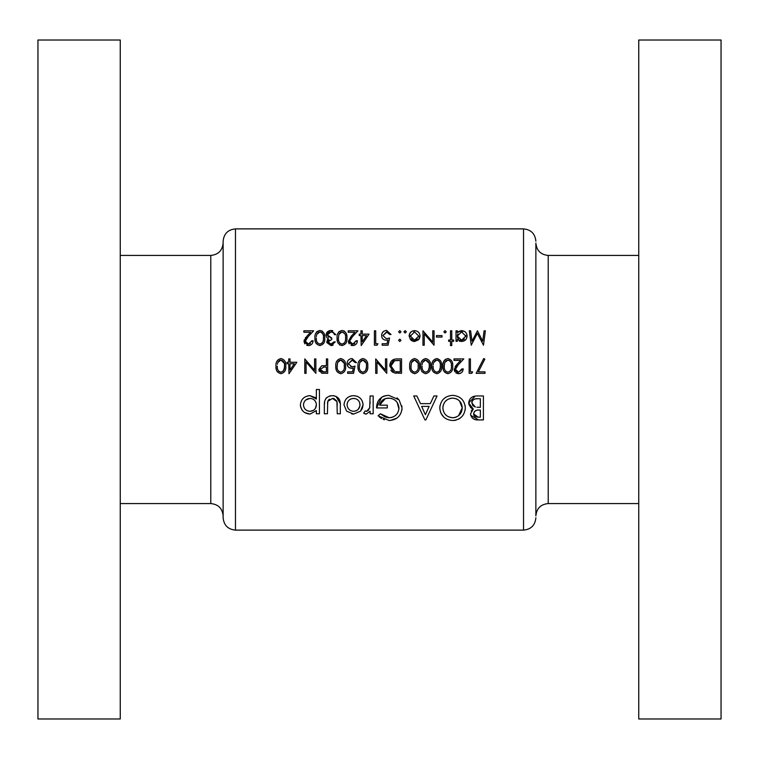 <?xml version="1.0" encoding="UTF-8"?>
<svg xmlns="http://www.w3.org/2000/svg" width="759" height="759" viewBox="0 0 759 759"><rect width="100%" height="100%" fill="white"/><g stroke="black" fill="none" stroke-linecap="round" stroke-linejoin="round"><path stroke-width="1.14" d="M223.127 517.761L223.127 241.239C223.858 233.734 227.975 229.616 235.47 228.886L235.47 530.114C227.975 529.384 223.858 525.266 223.127 517.761M120.254 40.009L120.254 718.991L37.95 718.991L37.95 40.009L120.254 40.009M548.216 503.568L548.216 255.432C540.721 254.701 536.604 250.584 535.873 243.089L535.873 515.911C536.604 508.416 540.721 504.299 548.216 503.568L638.746 503.568M638.746 379.5L638.746 718.991L721.05 718.991L721.05 40.009L638.746 40.009L638.746 379.5M353.666 414.082L360.563 411.131L363.039 404.822C362.517 399.168 359.396 396.113 353.666 395.657C347.878 396.018 344.652 399.073 343.998 404.822L346.569 411.141L353.666 414.082L351.673 413.911M319.435 413.769L319.435 389.509L316.361 389.509L316.361 399.073L309.976 395.657C304.188 396.122 301 399.206 300.393 404.917C301.038 410.562 304.245 413.617 310.042 414.082L316.361 410.591L316.361 413.769L319.435 413.769M373.172 413.769L373.172 395.961L370.107 395.961L369.718 407.839L366.597 411.312L365.107 411.008L363.656 413.247L366.236 414.082L370.107 411.245L370.107 413.769L373.172 413.769M424.917 419.917L425.875 419.917L437.051 395.961L433.939 395.961L430.296 403.636L420.505 403.636L416.862 395.961L413.712 395.961L424.917 419.917M483.417 419.917L483.417 395.961L476.775 395.961C472.022 396.046 469.318 398.38 468.683 402.963L473.265 409.054L470.523 413.892C471.216 418.162 473.891 420.163 478.559 419.917L483.417 419.917M452.857 420.524C460.552 419.708 464.698 415.477 465.305 407.83C464.622 400.211 460.409 396.046 452.677 395.344C444.84 396.008 440.552 400.211 439.812 407.944C440.533 415.723 444.878 419.917 452.857 420.524M378.086 415.799L389.187 420.524C397.061 419.907 401.35 415.714 402.042 407.944L399.101 399.87L388.741 395.344C380.914 395.866 376.853 400.069 376.549 407.934L387.299 407.934L387.299 405.173L379.623 405.173C380.79 400.657 383.769 398.304 388.57 398.114C394.822 398.579 398.295 401.891 398.968 408.038C398.456 413.883 395.211 417.127 389.244 417.763L380.42 413.769L378.086 415.799M340.317 413.769L340.317 405.249C340.706 399.443 338.087 396.245 332.47 395.657C326.787 396.122 324.074 399.262 324.349 405.088L324.349 413.769L327.423 413.769L327.736 401.416L332.451 398.418L336.949 401.577L337.243 413.769L340.317 413.769M288.989 373.694L296.854 362.252L290.023 362.252L290.023 358.922L288.733 358.922L288.733 362.252L287.073 362.252L287.073 363.722L288.733 363.722L288.989 373.694M485.381 330.801L484.081 330.801L482.705 341.189L477.487 330.801L471.994 341.171L470.618 330.801L469.318 330.801L471.235 345.212L477.354 333.391L483.483 345.212L485.381 330.801M345.601 366.123C346.038 362.052 344.425 359.529 340.791 358.552C337.11 359.51 335.45 362.024 335.82 366.123C335.45 370.212 337.1 372.735 340.791 373.694C344.434 372.716 346.038 370.193 345.601 366.123M367.764 366.123C368.191 362.052 366.588 359.529 362.944 358.552C359.263 359.51 357.612 362.024 357.973 366.123C357.603 370.212 359.263 372.735 362.944 373.694C366.588 372.716 368.191 370.193 367.764 366.123M451.776 345.573L451.776 341.332L453.626 341.332L453.626 340.041L451.776 340.041L451.776 330.801L450.485 330.801L450.485 340.041L448.635 340.041L448.635 341.332L450.485 341.332L450.485 345.573L451.776 345.573M441.994 337.081L441.994 335.601L436.453 335.601L436.453 337.081L441.994 337.081M414.566 341.512L418.579 339.776L420.021 336.038C419.774 332.765 417.953 330.952 414.566 330.62C411.188 330.952 409.376 332.755 409.12 336.038L410.562 339.785L414.566 341.512M399.794 341.512L400.999 340.317L399.794 339.112L398.598 340.317L399.794 341.512L400.999 340.317M485.01 373.324L485.01 371.853L478.341 371.853L484.84 359.168L483.72 358.552L476.149 373.324L485.01 373.324M461.937 368.893L458.597 372.223L455.466 369.301L458.189 364.889L463.777 358.922L453.996 358.922L453.996 360.402L460.694 360.402L457.089 364.244L454.176 369.415L458.531 373.694C461.415 373.428 462.981 371.825 463.227 368.893L461.937 368.893L461.785 369.785M441.624 366.123C442.051 362.052 440.448 359.529 436.804 358.552C433.123 359.51 431.473 362.024 431.833 366.123C431.463 370.212 433.123 372.735 436.804 373.694C440.448 372.716 442.051 370.193 441.624 366.123M419.461 366.123C419.898 362.052 418.285 359.529 414.651 358.552C410.97 359.51 409.31 362.024 409.68 366.123C409.31 370.212 410.961 372.735 414.651 373.694C418.294 372.716 419.898 370.193 419.461 366.123M386.777 358.922L385.487 358.922L385.487 370.231L375.705 358.922L375.705 373.324L376.995 373.324L376.995 361.996L386.777 373.324L386.777 358.922M382.166 345.212L388.077 345.212L389.547 338.011L386.378 338.742L382.906 335.563L386.559 331.911L389.737 334.501L391.027 334.501L386.635 330.44C383.466 330.715 381.786 332.414 381.606 335.506C381.72 338.343 383.238 339.909 386.141 340.222L387.84 339.947L387.062 343.732L382.166 343.732L382.166 345.212M361.189 345.573L369.054 334.131L362.223 334.131L362.223 330.801L360.933 330.801L360.933 334.131L359.263 334.131L359.263 335.601L360.933 335.601L361.189 345.573M346.891 338.002C347.356 333.979 345.753 331.465 342.081 330.44C338.362 331.446 336.702 333.969 337.11 338.002C336.702 342.034 338.362 344.558 342.081 345.573C345.753 344.539 347.366 342.015 346.891 338.002M324.738 338.002C325.203 333.979 323.59 331.465 319.918 330.44C316.199 331.446 314.549 333.969 314.947 338.002C314.549 342.034 316.209 344.558 319.918 345.573C323.6 344.539 325.203 342.015 324.738 338.002M311.816 340.772L308.477 344.102L305.346 341.18L308.078 336.768L313.657 330.801L303.875 330.801L303.875 332.281L310.573 332.281L306.968 336.133L304.055 341.294L308.41 345.573C311.332 345.269 312.898 343.666 313.106 340.772L311.816 340.772L311.674 341.645M333.969 341.882L330.962 344.102L328.059 341.844L331.759 339.482L331.759 338.011L327.319 334.956L330.99 331.911L333.4 332.689L334.52 334.681L335.82 334.681L331.009 330.44C327.992 330.649 326.332 332.205 326.028 335.08L326.892 337.641L328.448 338.875L326.768 341.835L330.971 345.573L335.26 341.882L333.969 341.882M356.132 340.772L352.793 344.102L349.662 341.18L352.385 336.768L357.973 330.801L348.191 330.801L348.191 332.281L354.889 332.281L351.284 336.133L348.372 341.294L352.726 345.573C355.648 345.269 357.214 343.666 357.423 340.772L356.132 340.772L355.99 341.645M377.071 345.212L377.916 343.732L375.705 343.732L375.705 330.801L374.405 330.801L374.405 345.212L377.071 345.212M399.794 333.021L400.999 331.825L399.794 330.62L398.598 331.825L399.794 333.021L398.598 331.825L399.794 330.62L400.999 331.825L399.794 333.021L398.598 331.825L399.794 330.62M401.549 358.922L397.09 358.922C392.441 358.979 389.993 361.322 389.737 365.942L394.073 372.811L401.549 373.324L401.549 358.922M430.543 366.123C430.97 362.052 429.366 359.529 425.723 358.552C422.051 359.51 420.391 362.024 420.752 366.123C420.391 370.212 422.042 372.735 425.723 373.694C429.366 372.716 430.979 370.193 430.543 366.123M452.696 366.123C453.132 362.052 451.529 359.529 447.886 358.552C444.205 359.51 442.544 362.024 442.914 366.123C442.544 370.212 444.205 372.735 447.886 373.694C451.529 372.716 453.132 370.193 452.696 366.123M471.794 373.324L472.639 371.853L470.428 371.853L470.428 358.922L469.138 358.922L469.138 373.324L471.794 373.324M405.154 333.021L406.35 331.825L405.154 330.62L403.949 331.825L405.154 333.021L403.949 331.825L405.154 330.62L406.35 331.825L405.154 333.021L403.949 331.825L405.154 330.62M434.053 330.801L432.763 330.801L432.763 342.119L422.972 330.801L422.972 345.212L424.262 345.212L424.262 333.875L434.053 345.212L434.053 330.801M445.04 333.021L446.235 331.825L445.04 330.62L443.835 331.825L445.04 333.021L443.835 331.825L445.04 330.62L446.235 331.825L445.04 333.021L443.835 331.825L445.04 330.62M456.026 341.332L457.316 341.332L457.316 339.387L461.576 341.512C464.963 341.18 466.804 339.377 467.108 336.095C466.851 332.812 465.02 330.99 461.614 330.62L457.316 332.622L457.316 330.801L456.026 330.801L456.026 341.332M347.631 373.324L353.542 373.324L355.022 366.123L351.844 366.863L348.372 363.684L352.024 360.032L355.203 362.622L356.502 362.622L352.1 358.552C348.979 358.798 347.299 360.487 347.081 363.627C347.233 366.502 348.742 368.068 351.616 368.343L353.314 368.058L352.537 371.853L347.631 371.853L347.631 373.324M327.689 373.324L327.689 358.922L326.398 358.922L326.398 365.572L321.702 365.81L318.827 369.462L321.588 373.115L327.689 373.324M285.773 366.123C286.209 362.052 284.606 359.529 280.963 358.552C277.282 359.51 275.621 362.024 275.991 366.123C275.621 370.212 277.282 372.735 280.963 373.694C284.606 372.716 286.209 370.193 285.773 366.123M315.877 358.922L314.587 358.922L314.587 370.231L304.795 358.922L304.795 373.324L306.086 373.324L306.086 361.996L315.877 373.324L315.877 358.922M478.559 419.917L470.684 415.296M471.206 411.084L471.595 410.448M472.07 409.898L472.629 409.424M472.297 408.693L471.386 408.19M470.846 407.773L468.758 403.978M468.683 402.963L475.276 396.056M474.128 412.042L473.597 413.93C474.261 410.989 476.254 409.708 479.574 410.088L480.352 410.088L480.352 417.146L478.161 417.146L473.597 413.93L473.939 415.429M473.948 415.448L475.039 416.549M475.39 416.71L475.874 416.881M476.88 417.08L478.161 417.146M479.574 410.088L478.768 410.097M476.889 410.277L475.599 410.695M475.295 410.866L474.366 411.701M471.889 401.9L472.791 405.6L475.362 407.033L471.747 402.906C472.449 399.756 474.536 398.361 477.999 398.722L480.352 398.722L480.352 407.327L476.918 407.241M477.999 398.722L475.884 398.836M475.865 398.836L474.925 399.006M474.821 399.025L472.99 400.059M472.326 400.904L471.908 401.834M306.37 343.334L309.15 344.045M309.786 343.865L310.469 343.476M310.251 345.231L309.349 345.497M307.537 345.506L306.712 345.288M304.89 343.865L304.131 342.129M304.112 340.544L304.302 339.814M305.194 338.201L305.943 337.262M308.078 336.768L306.456 338.561M305.877 339.358L305.602 339.89M305.412 340.516L305.412 341.759M305.412 341.778L305.583 342.318M321.816 330.877L322.347 331.19M324.207 333.818L324.349 334.311M324.387 334.434L324.586 335.525M323.808 343.115L323.448 343.704M316.38 343.751L316 343.153M315.27 341.275L315.118 340.478M316.313 332.347L317.224 331.37M323.419 339.055L323.448 338.011C323.865 341.161 322.679 343.191 319.881 344.102L320.374 344.055M321.74 343.447L322.907 341.873M322.907 341.854L323.182 341M323.201 340.905L323.353 339.975M323.353 339.947L323.4 339.444M319.368 344.055L319.881 344.102C317.101 343.163 315.886 341.133 316.247 338.011L316.37 339.947M316.456 340.487L316.579 341.009M317.025 342.186L317.66 343.106M316.313 336.617L316.531 335.26M317.234 333.448L316.788 334.387L319.881 331.911L318.116 332.499M320.383 331.958L319.881 331.911C322.689 332.84 323.875 334.871 323.448 338.011L323.419 336.977M323.154 334.909L322.907 334.159M322.376 333.21L321.74 332.565M333.182 344.994L332.499 345.317M332.414 345.345L331.749 345.516M330.971 345.573L326.854 342.594M327.214 340.117L327.755 339.434M326.028 335.08L330.042 330.516M331.93 330.507L332.793 330.725M334.52 334.681L333.4 332.689L330.99 331.911L328.467 332.708M327.679 333.609L327.319 334.956L328.818 337.385M330.535 337.897L331.759 338.011M329.387 339.994L328.438 340.734M328.154 341.256L328.324 342.802M329.852 343.941L330.962 344.102M343.969 330.877L344.501 331.19M346.36 333.818L346.512 334.311M346.54 334.434L346.749 335.525M345.971 343.115L345.611 343.704M340.241 345.174L339.634 344.823M338.542 343.751L338.153 343.153M337.432 341.275L337.281 340.478M338.476 332.347L339.387 331.37M345.582 339.055L345.601 338.011C346.019 341.161 344.833 343.191 342.034 344.102L342.537 344.055M343.893 343.447L345.06 341.873M345.07 341.854L345.336 341M345.364 340.905L345.506 339.975M345.506 339.947L345.554 339.444M341.541 344.055L342.034 344.102C339.254 343.163 338.049 341.133 338.4 338.011L338.523 339.947M338.618 340.487L338.732 341.009M339.188 342.186L339.823 343.106M338.4 338.011L338.95 334.387L338.4 338.011M339.387 333.448L338.95 334.387L342.034 331.911L340.279 332.499M344.833 333.675L342.034 331.911C344.842 332.84 346.038 334.871 345.601 338.011L345.582 336.977M345.317 334.909L345.07 334.159M350.686 343.334L353.466 344.045M354.102 343.865L354.785 343.476M354.567 345.231L353.666 345.497M351.853 345.506L351.028 345.288M349.206 343.865L348.447 342.129M352.385 336.768L350.772 338.561M350.193 339.358L349.918 339.89M349.728 340.516L349.728 341.759M349.728 341.778L349.899 342.318M362.223 335.601L366.512 335.601L362.223 341.863L362.223 335.601M382.83 338.827L382.261 338.087M381.824 333.951L382.972 331.911M389.737 334.501L388.409 332.451M387.128 331.958L382.906 335.563L386.378 338.742L389.547 338.011M396.34 373.238L395.202 373.096M393.067 372.356L392.28 371.825M392.185 371.749L391.426 370.999M391.397 370.971L390.781 370.088M389.737 365.942L394.3 359.225M395.458 360.563L394.49 360.772L391.027 365.952L394.822 371.445L391.027 365.952L394.49 360.772L400.259 360.402L400.259 371.853L395.847 371.663M397.337 371.806L399.243 371.853M398.608 360.402L396.577 360.459M419.129 362.612L419.31 363.608M411.074 371.834L410.695 371.227M409.974 369.282L409.851 368.627M414.12 372.176L414.604 372.223C411.852 371.331 410.638 369.301 410.97 366.123L411.511 362.508L414.604 360.032C417.384 360.904 418.57 362.935 418.171 366.123C418.57 369.32 417.374 371.35 414.604 372.223C417.384 371.35 418.57 369.32 418.171 366.123L418.152 365.126M411.036 364.737L411.027 367.536M411.179 368.57L411.312 369.159M411.644 370.079L412.773 371.568M411.957 361.559L411.255 363.381M417.905 363.115L414.604 360.032L412.801 360.648M430.201 362.612L430.391 363.608M422.156 371.834L421.776 371.227M421.055 369.282L420.932 368.627M429.224 367.214L429.252 366.123C429.641 369.32 428.456 371.35 425.685 372.223L428.209 370.885L429.205 367.498M425.192 372.176L425.685 372.223C422.934 371.331 421.719 369.301 422.051 366.123L422.108 367.536M422.251 368.57L422.393 369.159M422.725 370.079L423.854 371.568M422.118 364.737L422.336 363.381M423.038 361.559L422.592 362.508L425.685 360.032L423.883 360.648M428.987 363.115L425.685 360.032C428.465 360.904 429.651 362.935 429.252 366.123L429.224 365.126M441.283 362.612L441.463 363.608M433.237 371.834L432.858 371.227M432.127 369.282L432.004 368.627M432.013 363.589L432.288 362.356M432.336 362.195L432.763 361.189M440.305 367.214L440.324 366.123C440.723 369.32 439.537 371.35 436.767 372.223L437.25 372.176M438.588 371.587L439.281 370.885M439.3 370.866L440.286 367.498M436.273 372.176L436.767 372.223C434.006 371.331 432.801 369.301 433.123 366.123L433.19 367.536M433.332 368.57L433.474 369.159M433.806 370.079L434.926 371.568M433.19 364.737L433.408 363.381M434.12 361.559L433.674 362.508L436.767 360.032L434.954 360.648M437.725 360.202L436.767 360.032C439.546 360.904 440.732 362.935 440.324 366.123L440.305 365.126M440.059 363.115L439.784 362.242M439.622 361.91L438.607 360.677M452.364 362.612L452.544 363.608M444.319 371.834L443.93 371.227M443.209 369.282L443.085 368.627M442.99 364.386L443.085 363.589M443.095 363.589L443.37 362.356M443.417 362.195L443.854 361.17M444.252 360.506L445.495 359.273M447.345 372.176L447.838 372.223C445.087 371.331 443.873 369.301 444.205 366.123L444.755 362.508L447.838 360.032C450.618 360.904 451.814 362.935 451.406 366.123C451.804 369.32 450.618 371.35 447.838 372.223C450.618 371.35 451.804 369.32 451.406 366.123L451.387 365.126M444.271 364.737L444.271 367.536M444.413 368.57L444.546 369.159M444.878 370.079L446.007 371.568M445.201 361.559L444.489 363.381M448.797 360.202L446.036 360.648M451.14 363.115L450.855 362.242M450.704 361.91L449.689 360.677M455.533 368.627L456.425 371.398L458.597 372.223L461.7 370.079M460.352 373.352L459.461 373.618M457.677 373.627L455.855 372.849M454.983 371.938L454.252 370.259M455.134 366.569L457.089 364.244M458.189 364.889L456.567 366.701M455.998 367.47L455.723 368.011M465.248 409.063L465.077 410.287M463.711 414.091L462.354 416.103M459.878 418.361L458.303 419.281M456.216 420.078L455.353 420.287M455.324 420.287L454.11 420.467M443.607 416.928L440.77 412.849M440.761 412.82L439.878 409.272M439.812 407.944L440.04 405.458M443.598 398.959L445.524 397.393M465.096 405.458L465.201 406.141M448.967 417.004L452.762 417.763C446.7 417.184 443.408 413.911 442.886 407.953L442.924 408.921M443.057 409.879L443.247 410.685M448.208 416.653L448.948 416.995M442.924 406.985L442.886 407.953C443.36 401.947 446.653 398.665 452.762 398.114L451.776 398.152M450.808 398.285L449.992 398.475M448.038 399.243L445.704 400.951M445.685 400.97L444.461 402.469M443.303 404.983L443.047 406.037M456.453 398.845L452.762 398.114C458.645 398.741 461.804 401.985 462.231 407.839L459.565 401.027M459.527 400.989L458.123 399.794M458.075 399.765L456.482 398.854M458.588 415.676L462.231 407.839C461.851 413.74 458.692 417.042 452.762 417.763L453.73 417.716M454.594 417.573L456.472 416.966M425.401 414.68L421.634 406.397L429.129 406.397L425.401 414.68M384.386 419.784L383.134 419.31M381.559 418.494L380.458 417.773M379.756 417.251L379.234 416.833M380.42 413.769L384.481 416.587M384.766 416.719L386.796 417.441M387.982 417.678L391.179 417.564M391.758 417.422L393.001 416.985M396.454 414.575L397.355 413.408M398.93 408.997L397.185 402.431M396.729 401.834L395.885 400.923M395.875 400.913L395.012 400.192M391.805 398.579L390.553 398.285M389.576 398.152L385.477 398.56M385.297 398.617L379.623 405.173M376.549 407.934L381.654 397.232M381.663 397.232L383.874 396.132M383.902 396.122L386.322 395.515M396.995 397.868L398.105 398.807M401.881 405.875L401.957 406.463M401.985 409.196L401.805 410.458M400.828 413.399L399.187 415.998M397.175 417.953L390.458 420.477M365.544 414.006L364.899 413.835M365.107 411.008L367.214 411.198M368.352 410.467L369.87 407.128M370.098 403.399L370.107 402.033M316.361 410.591L315.981 411.473M310.042 414.082L304.757 412.602M304.729 412.583L303.306 411.454M303.277 411.425L302.082 410.069M302.054 410.04L300.573 406.729M300.564 406.682L300.441 405.818M302.509 399.092L303.249 398.304M308.126 395.809L309.074 395.686M309.976 395.657L315.488 397.65M308.79 411.198L310.08 411.312C306.086 410.97 303.885 408.826 303.467 404.889L303.6 406.16M306.446 410.277L307.575 410.847M303.6 403.636L303.467 404.889C303.866 400.97 306.057 398.817 310.042 398.418L305.744 400.002M305.403 400.325L304.596 401.312M311.294 398.541L310.042 398.418C313.97 398.779 316.076 400.913 316.361 404.832L316.266 403.57M315.934 402.365L314.606 400.287M314.568 400.259L313.609 399.481M315.317 408.541L316.361 404.832C316.123 408.74 314.027 410.904 310.08 411.312L313.552 410.287M313.657 410.211L314.615 409.395M337.243 405.505L337.205 403.541M337.195 403.522L337.167 402.982M337.119 402.479L336.949 401.577M336.692 400.894L333.903 398.598M333.647 398.532L332.451 398.418M329.577 399.158L328.457 400.126M328.04 400.733L327.461 403.456M324.349 405.088L324.672 401.388M325.44 399.253L326.085 398.304M326.152 398.219L327.034 397.365M329.444 396.065L330.687 395.781M333.372 395.686L334.254 395.79M335.971 396.283L340.26 403.484M345.687 399.604L346.891 398.209M350.041 396.236L351.825 395.79M353.666 395.657L357.29 396.283M362.356 401.283L363.001 403.93M363.039 404.822L362.423 408.219L360.563 411.131M347.195 403.541L347.072 404.803C347.451 400.866 349.652 398.731 353.675 398.418C357.565 398.779 359.662 400.913 359.975 404.803C359.69 408.684 357.593 410.856 353.675 411.312C349.662 410.932 347.461 408.759 347.072 404.803C347.48 408.778 349.681 410.951 353.675 411.312L356.132 410.809M354.918 398.532L352.385 398.532M351.142 398.873L350.449 399.187M349.984 399.443L349.036 400.192M359.87 406.046L359.861 403.56M358.846 401.103L358.182 400.278M358.077 400.173L357.233 399.462M356.151 410.79L357.204 410.183M357.252 410.154L358.049 409.49M358.201 409.338L359.851 406.112M398.598 340.317L399.794 339.112L398.598 340.317M413.427 341.408L411.387 340.525M409.509 333.988L411.482 331.522M418.484 332.233L419.139 333.049M420.021 336.038L419.926 337.072M419.651 338.059L419.196 338.96M413.74 340.146L414.566 340.222L410.42 336.028L410.486 336.835M411.312 338.628L412.393 339.605M410.486 335.231L410.42 336.028L414.566 331.911L413.731 331.987M414.566 331.911L418.721 336.028L414.566 331.911M418.655 336.835L418.721 336.028L414.566 340.222L416.188 339.909M416.207 339.89L417.545 338.95M458.559 331.493L461.614 330.62L464.726 331.569M467.013 335.042L467.108 336.095M460.324 341.389L459.157 340.99M459.907 339.918L461.557 340.222L457.316 336.047L457.392 336.863M457.459 337.167L457.611 337.641M457.8 338.049L458.521 338.998M457.383 335.25L457.316 336.047L461.567 331.911L460.722 331.996M457.905 333.865L457.601 334.472M462.411 331.996L461.567 331.911L465.808 336.085L465.732 335.279M465.732 336.882L465.808 336.085L461.557 340.222L462.402 340.146M463.199 339.909L464.574 339.007M367.422 362.612L367.603 363.608M359.377 371.834L358.998 371.227M358.267 369.282L358.144 368.627M366.445 367.214L366.474 366.123C366.863 369.32 365.677 371.35 362.906 372.223L365.421 370.885M365.44 370.866L366.426 367.498M362.413 372.176L362.906 372.223C360.146 371.331 358.941 369.301 359.263 366.123L359.33 367.536M359.472 368.57L359.614 369.159M359.946 370.079L361.066 371.568M359.263 366.123L359.813 362.508L359.263 366.123M360.259 361.559L359.813 362.508L362.906 360.032L361.094 360.648M366.199 363.115L362.906 360.032C365.686 360.904 366.872 362.935 366.474 366.123L366.445 365.126M353.314 368.058L351.616 368.343M348.305 366.958L347.148 364.538M355.203 362.622L353.125 360.212M352.584 360.079L348.372 363.684L348.428 364.367M350.705 366.73L352.669 366.796M353.485 366.635L355.022 366.123M345.269 362.612L345.449 363.608M337.214 371.834L336.835 371.227M336.114 369.282L335.99 368.627M340.26 372.176L340.744 372.223C337.992 371.331 336.778 369.301 337.11 366.123L337.651 362.508L340.744 360.032C343.523 360.904 344.709 362.935 344.311 366.123C344.709 369.32 343.514 371.35 340.744 372.223C343.523 371.35 344.709 369.32 344.311 366.123L344.292 365.126M337.176 364.737L337.167 367.536M337.319 368.57L337.451 369.159M337.783 370.079L338.912 371.568M338.097 361.559L337.394 363.381M344.045 363.115L340.744 360.032L338.941 360.648M323.704 373.314L322.12 373.21M319.302 371.417L318.998 370.696M320.307 368.532L320.118 369.462L323.875 367.014L326.398 367.052L326.398 371.853L323.77 371.853L320.118 369.462L320.45 370.639M320.554 370.8L322.461 371.787M322.528 371.796L323.77 371.853M326.398 367.052L323.381 367.024M285.441 362.612L285.621 363.608M277.396 371.834L277.007 371.227M276.285 369.282L276.162 368.627M284.454 367.214L284.483 366.123C284.881 369.32 283.686 371.35 280.915 372.223L283.439 370.885L284.445 367.498M280.422 372.176L280.915 372.223C278.164 371.331 276.95 369.301 277.282 366.123L277.348 367.536M277.49 368.57L277.623 369.159M277.955 370.079L279.084 371.568M277.405 364.263L277.566 363.381M278.278 361.559L277.832 362.508L280.915 360.032L279.113 360.648M284.217 363.115L280.915 360.032C283.695 360.904 284.891 362.935 284.483 366.123L284.464 365.126M290.023 363.722L294.321 363.722L290.023 369.984L290.023 363.722M120.254 503.568L210.784 503.568L210.784 255.432C218.279 254.701 222.396 250.584 223.127 243.089M235.47 530.114L523.53 530.114L523.53 228.886C531.025 229.616 535.142 233.734 535.873 241.239M210.784 255.432L120.254 255.432M523.53 530.114C531.025 529.384 535.142 525.266 535.873 517.761M235.47 228.886L523.53 228.886M548.216 255.432L638.746 255.432M210.784 503.568C218.279 504.299 222.396 508.416 223.127 515.911"/></g></svg>
